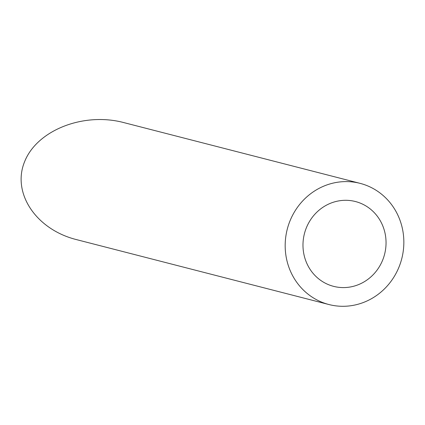 <?xml version="1.0" encoding="UTF-8"?>
<svg xmlns="http://www.w3.org/2000/svg" width="425" height="425" viewBox="0 0 425 425"><rect width="100%" height="100%" fill="white"/><g stroke="black" fill="none" stroke-linecap="round" stroke-linejoin="round"><path stroke-width="0.64" d="M350.779 286.896A43.791 41.379 104.4 0 0 385.98 245.246A43.791 41.379 104.4 0 0 355.417 201.53A43.791 41.379 104.4 0 0 304.433 233.638A43.791 41.379 104.4 0 0 333.604 286.354A43.791 41.379 104.4 0 0 350.779 286.896M353.462 305.304A62.56 59.117 104.4 0 0 403.75 245.804A62.56 59.117 104.4 0 0 360.092 183.356A62.56 59.117 104.4 0 0 287.257 229.224A62.56 59.117 104.4 0 0 328.929 304.534A62.56 59.117 104.4 0 0 353.462 305.304M328.929 304.534L76.383 239.588C35.955 229.452 11.682 192.918 24.613 161.681C36.948 130.289 83.369 111.94 123.606 122.543L360.092 183.356"/></g></svg>
